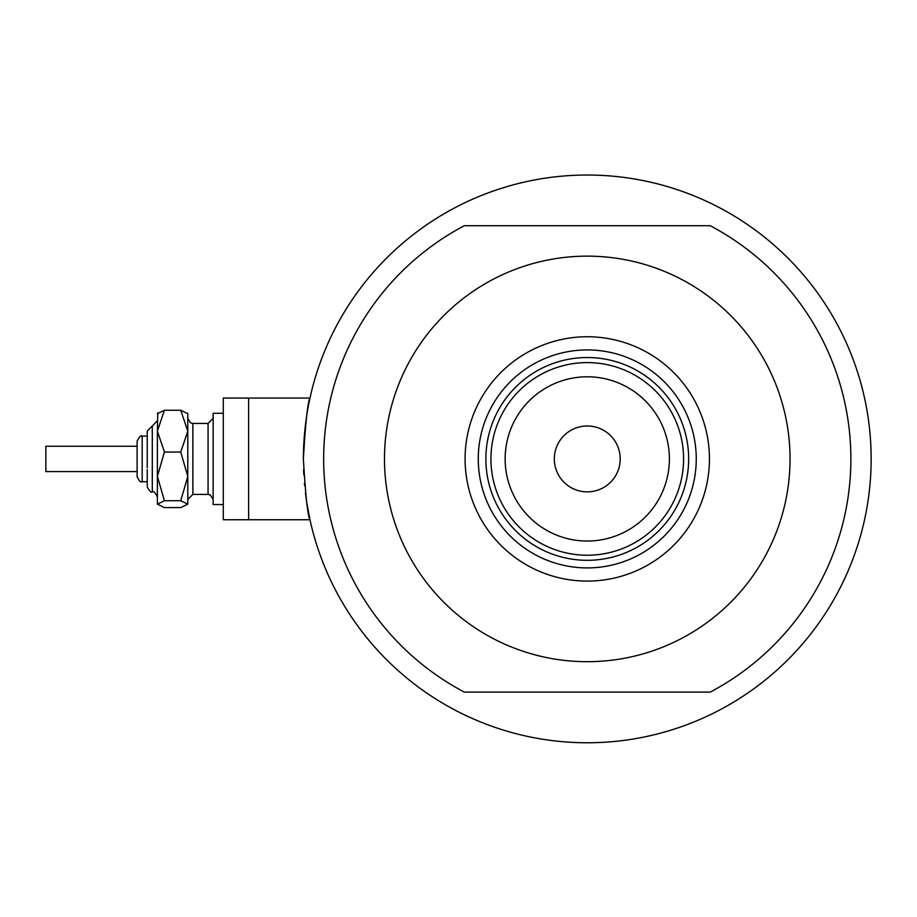 <?xml version="1.0" encoding="UTF-8"?>
<svg xmlns="http://www.w3.org/2000/svg" width="917" height="917" viewBox="0 0 917 917"><rect width="100%" height="100%" fill="white"/><g stroke="black" fill="none" stroke-linecap="round" stroke-linejoin="round"><path stroke-width="1.38" d="M307.917 509.474L309.969 519.744A283.892 283.892 0 0 0 871.15 458.913A283.892 283.892 0 0 0 608.842 175.846A283.892 283.892 0 0 0 306.656 415.894M306.587 501.496L305.43 492.968M303.814 474.777L303.573 469.527M303.653 446.453L304.341 435.598M305.395 425.098L306.633 416.009M308.995 402.712L309.717 399.262M306.679 502.092L309.969 519.744L248.622 519.744L248.622 398.081L223.278 398.081L223.278 519.744L248.622 519.744L248.622 398.081L309.969 398.081L309.705 399.319M307.825 408.833L306.748 415.332L307.825 408.833M303.435 452.941A283.892 283.892 0 0 0 303.378 458.913C305.556 495.856 307.745 516.133 309.969 519.744C307.757 516.202 305.556 495.925 303.378 458.913C305.556 421.958 307.757 401.68 309.969 398.081C307.757 401.669 305.556 421.946 303.378 458.913L303.619 447.278M308.995 402.701L307.917 408.352M305.384 425.213L304.352 435.403M465.091 458.913A122.167 122.167 0 0 1 587.258 336.745A122.167 122.167 0 0 1 709.437 458.913A122.167 122.167 0 0 1 587.258 581.091A122.167 122.167 0 0 1 465.091 458.913M696.255 458.913A108.997 108.997 0 0 0 587.258 349.927A108.997 108.997 0 0 0 478.273 458.913A108.997 108.997 0 0 0 587.258 567.91A108.997 108.997 0 0 0 696.255 458.913M384.487 458.913A202.772 202.772 0 0 0 587.258 661.696A202.772 202.772 0 0 0 790.041 458.913A202.772 202.772 0 0 0 587.258 256.141A202.772 202.772 0 0 0 384.487 458.913M850.873 458.913A263.615 263.615 0 0 0 710.194 225.72L464.334 225.72A263.615 263.615 0 0 0 464.334 692.106L710.194 692.106A263.615 263.615 0 0 0 850.873 458.913M505.141 458.913A82.129 82.129 0 0 0 587.258 541.041A82.129 82.129 0 0 0 669.387 458.913A82.129 82.129 0 0 0 587.258 376.795A82.129 82.129 0 0 0 505.141 458.913M683.578 458.913A96.319 96.319 0 0 1 587.258 555.232A96.319 96.319 0 0 1 490.939 458.913A96.319 96.319 0 0 1 587.258 362.593A96.319 96.319 0 0 1 683.578 458.913M620.213 458.913A32.955 32.955 0 0 0 587.258 425.969A32.955 32.955 0 0 0 554.315 458.913A32.955 32.955 0 0 0 587.258 491.867A32.955 32.955 0 0 0 620.213 458.913M688.656 458.913A101.386 101.386 0 0 1 587.258 560.31A101.386 101.386 0 0 1 485.872 458.913A101.386 101.386 0 0 1 587.258 357.527A101.386 101.386 0 0 1 688.656 458.913M304.433 483.374A283.892 283.892 0 0 0 304.639 485.655M303.836 442.705A283.892 283.892 0 0 0 303.63 446.992M157.38 504.155L164.43 500.728L180.741 500.728L187.79 476.393L187.79 431.15L180.741 452.058L187.79 476.393L187.79 504.155L180.741 507.582L164.43 507.582L157.38 504.155L157.38 431.15L164.43 410.254L180.741 410.254L187.79 413.682L180.741 410.254L187.79 431.15L187.79 413.292M164.43 500.728L157.38 476.393L157.38 496.934L157.38 476.393L164.43 452.058L157.38 431.15L157.77 412.902M164.43 410.254L157.38 413.682L164.43 410.254M137.103 463.773L137.103 446.247L45.85 446.247L45.85 471.59L137.103 471.59L137.103 476.657C139.063 480.966 140.748 482.651 142.169 481.723L142.169 436.102L147.236 436.102L147.236 431.036L147.236 467.659M137.103 476.657L137.103 441.169C139.384 436.71 141.069 435.013 142.169 436.102M142.169 481.723L147.236 481.723L147.236 486.801L147.236 469.596M137.103 471.59L137.103 465.71M223.278 504.545L213.145 504.545L213.145 413.292L223.278 413.292M180.741 500.728L187.79 504.155M164.43 452.058L180.741 452.058M157.38 420.892L147.236 431.036L152.302 425.969L152.302 491.867C151.213 492.956 149.517 491.26 147.236 486.801M208.067 472.507L208.067 423.425L213.145 418.358L208.067 423.425L192.868 423.425L192.868 494.401L208.067 494.401L208.067 472.507M248.622 398.081L309.969 398.081M192.868 423.425L190.53 422.863L187.79 418.358L190.53 422.863L192.868 423.425M192.868 494.401L187.79 499.467M208.067 494.401L210.234 494.882L213.145 499.467M152.302 491.867C153.517 490.836 155.202 492.521 157.38 496.934"/></g></svg>
